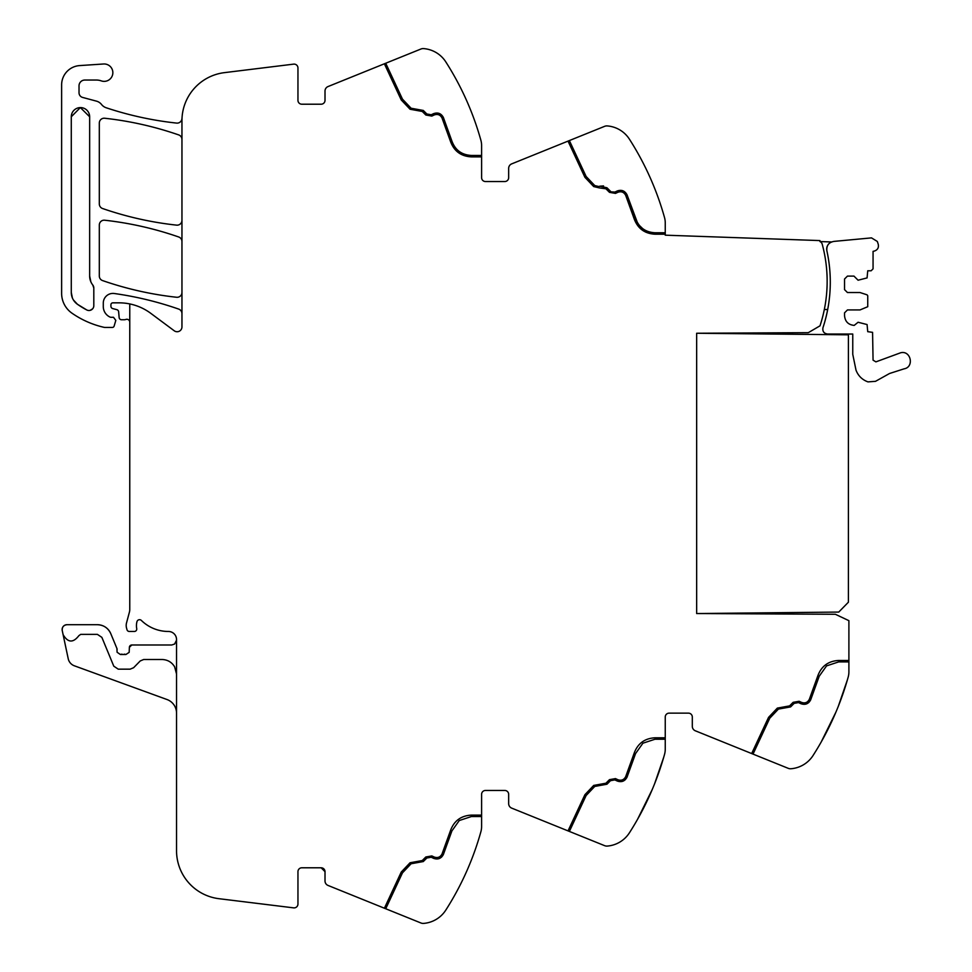 <?xml version="1.0" encoding="UTF-8"?>
<svg xmlns="http://www.w3.org/2000/svg" width="972" height="972" viewBox="0 0 972 972"><rect width="100%" height="100%" fill="white"/><g stroke="black" fill="none" stroke-linecap="round" stroke-linejoin="round"><path stroke-width="1.46" d="M129.762 322.169A2.904 2.904 0 0 0 125.862 319.448A4.836 4.836 0 0 1 124.173 319.752L121.549 319.752A2.418 2.418 0 0 1 119.143 317.54L118.645 311.805A2.418 2.418 0 0 0 116.859 309.679L112.716 308.574A2.418 2.418 0 0 1 110.917 306.241L110.917 304.771A1.932 1.932 0 0 1 112.849 302.839L119.058 302.839A53.156 53.156 0 0 1 150.781 313.336L174.243 330.784A4.836 4.836 0 0 0 181.958 326.908L181.958 120.613A48.333 48.333 0 0 1 224.398 72.645L293.617 64.14A3.864 3.864 0 0 1 297.954 67.979L297.954 100.335A3.864 3.864 0 0 0 301.818 104.211L321.149 104.211A3.864 3.864 0 0 0 325.013 100.335L325.013 91.028A4.836 4.836 0 0 1 328.038 86.557L420.973 49.001A5.796 5.796 0 0 1 423.585 48.6A29.002 29.002 0 0 1 445.784 61.868A289.972 289.972 0 0 1 480.885 140.272A19.331 19.331 0 0 1 481.602 145.472L481.602 177.669A3.864 3.864 0 0 0 485.465 181.533L504.796 181.533A3.864 3.864 0 0 0 508.66 177.669L508.66 168.363A4.836 4.836 0 0 1 511.685 163.879L568.025 141.11L584.901 177.293L593.698 186.575L599.372 187.912L593.698 186.575L584.901 177.293L568.025 141.11L604.62 126.336A5.796 5.796 0 0 1 607.233 125.923A29.002 29.002 0 0 1 629.431 139.203C621.679 130.066 621.679 130.066 629.431 139.203L629.431 139.19A289.972 289.972 0 0 1 664.532 217.594A19.331 19.331 0 0 1 665.249 222.795L665.249 235.175L819.955 240.582L819.931 241.554L831.497 241.955A7.74 7.74 0 0 0 829.286 243.34M623.939 191.265L627.001 194.752L637.425 222.661M639.272 225.334L642.723 228.651M647.729 231.421L650.389 232.235M665.249 232.758L654.97 232.758C645.384 232.223 638.908 227.448 635.567 218.445L627.001 194.752C624.814 190.743 621.57 189.491 617.244 190.974L614.863 192.091L611.145 191.836M611.534 192.055L612.239 192.322M610.501 191.314L606.953 187.766L599.846 186.187L603.551 185.919M596.334 186.575L598.874 186.539L594.755 185.567L586.116 176.467L569.373 140.576M615.483 193.404L609.48 192.347L615.483 193.404L617.864 192.286C621.315 191.095 623.915 192.104 625.664 195.311L634.181 218.87C637.766 228.517 644.691 233.632 654.97 234.203L646.028 232.284M643.209 230.753L634.181 218.87M599.846 186.187L598.874 186.539M599.372 187.912L605.921 188.787L609.48 192.347M410.05 109.241L401.254 99.97L410.05 109.241L422.273 111.464L425.821 115.012L431.835 116.081L434.217 114.963C437.667 113.773 440.267 114.781 442.017 117.989L450.534 141.535C454.118 151.195 461.044 156.31 471.323 156.881L481.602 156.881M384.377 63.788L401.254 99.97M819.931 241.554A3.864 3.864 0 0 1 822.191 244.118A142.082 142.082 0 0 1 820.004 325.827L808.303 332.667L696.657 333.25L696.657 613.551L835.361 614.28L848.896 620.671L848.896 671.883A19.331 19.331 0 0 1 848.179 677.083A289.972 289.972 0 0 1 813.078 755.475L813.078 755.487A29.002 29.002 0 0 1 790.88 768.755A5.796 5.796 0 0 1 788.268 768.342L695.332 730.798A4.836 4.836 0 0 1 692.307 726.315L692.307 717.008A3.864 3.864 0 0 0 688.443 713.144L669.113 713.144A3.864 3.864 0 0 0 665.249 717.008L665.249 749.205A19.331 19.331 0 0 1 664.532 754.406A289.972 289.972 0 0 1 629.431 832.797L629.419 832.81A29.002 29.002 0 0 1 607.233 846.077A5.796 5.796 0 0 1 604.62 845.664L511.685 808.121A4.836 4.836 0 0 1 508.66 803.637L508.66 794.331A3.864 3.864 0 0 0 504.796 790.467L485.465 790.467A3.864 3.864 0 0 0 481.602 794.331L481.602 826.528A19.331 19.331 0 0 1 480.885 831.728A289.972 289.972 0 0 1 445.784 910.132L445.771 910.144A29.002 29.002 0 0 1 423.585 923.4A5.796 5.796 0 0 1 420.973 922.999L328.038 885.443A4.836 4.836 0 0 1 325.013 880.972L325.013 871.665L321.149 867.789L301.818 867.789A3.864 3.864 0 0 0 297.954 871.665L297.954 904.021A3.864 3.864 0 0 1 293.617 907.86L218.979 898.699A48.333 48.333 0 0 1 176.54 850.731L176.54 639.685A8.712 8.712 0 0 0 176.066 636.83A8.116 8.116 0 0 0 168.435 631.472A38.661 38.661 0 0 1 141.377 620.44A2.661 2.661 0 0 0 136.967 621.643A15.54 15.54 0 0 0 136.627 627.997L136.724 628.677A2.418 2.418 0 0 1 134.343 631.472L129.325 631.472A2.418 2.418 0 0 1 126.98 629.674L126.518 627.936A9.732 9.732 0 0 1 126.518 622.943L129.434 612.044A9.684 9.684 0 0 0 129.762 609.553L129.762 303.92M481.602 815.119L471.323 815.119C461.044 815.69 454.118 820.805 450.534 830.465L442.017 854.011C440.267 857.219 437.667 858.227 434.217 857.037L431.835 855.919L425.821 856.988L422.273 860.536L410.05 862.759L401.254 872.03L384.402 908.225M665.249 737.797L654.97 737.797C644.691 738.368 637.766 743.483 634.181 753.13L625.664 776.689C623.915 779.896 621.315 780.905 617.864 779.714L615.483 778.596L609.48 779.653L605.921 783.213L593.698 785.425L584.901 794.707L568.025 830.89M848.896 660.462L838.617 660.462C828.338 661.045 821.413 666.16 817.829 675.807L809.312 699.366C807.562 702.574 804.962 703.582 801.511 702.379L799.13 701.274L793.128 702.331L789.568 705.891L777.345 708.102L768.548 717.372L751.672 753.555M631.12 141.851L631.12 141.863A289.972 289.972 0 0 1 652.321 182.651M654.545 188.07A289.972 289.972 0 0 1 663.718 214.739M181.958 313.652A4.836 4.836 0 0 0 178.714 309.096C157.756 301.794 136.274 296.594 114.295 293.508A9.671 9.671 0 0 0 103.287 303.082L103.287 306.545A11.603 11.603 0 0 0 110.03 317.079A2.418 2.418 0 0 0 111.039 317.297L113.505 317.297L115.814 320.408L114.137 326.07A1.932 1.932 0 0 1 112.278 327.455L105.11 327.455A4.836 4.836 0 0 1 104.04 327.333A91.842 91.842 0 0 1 72.001 313.203A24.166 24.166 0 0 1 61.625 293.362L61.625 84.868A19.331 19.331 0 0 1 79.68 65.586L103.579 63.994A8.699 8.699 0 0 1 112.351 75.585A8.699 8.699 0 0 1 101.246 80.87A14.495 14.495 0 0 0 96.398 80.044L84.819 80.044A5.796 5.796 0 0 0 79.024 85.84L79.024 92.765A4.836 4.836 0 0 0 82.608 97.431L96.447 101.137A9.659 9.659 0 0 1 101.513 104.466A10.145 10.145 0 0 0 106.264 107.795A338.305 338.305 0 0 0 176.612 123.092A4.836 4.836 0 0 0 181.934 118.815A48.333 48.333 0 0 0 182.08 117.187M181.958 241.554A4.836 4.836 0 0 0 178.714 236.986C154.669 228.627 129.993 223.038 104.684 220.219A4.836 4.836 0 0 0 99.314 225.03L99.314 276.012A4.836 4.836 0 0 0 102.57 280.58A338.305 338.305 0 0 0 176.6 297.262A4.836 4.836 0 0 0 181.958 292.451M181.958 139.482A4.836 4.836 0 0 0 178.714 134.914C154.657 126.591 129.981 121.026 104.684 118.244A4.836 4.836 0 0 0 99.314 123.055L99.314 203.95A4.836 4.836 0 0 0 102.57 208.518A338.305 338.305 0 0 0 176.6 225.14A4.836 4.836 0 0 0 181.958 220.34M80.36 107.588L89.655 116.774L89.655 276.012A14.495 14.495 0 0 0 92.765 284.99L93.81 287.991A4.836 4.836 0 0 0 92.765 284.99L93.81 287.991L93.81 305.658A4.836 4.836 0 0 1 86.739 309.947A81.381 81.381 0 0 1 77.42 304.26L73.459 300.032M89.631 116.057L89.655 116.774A9.185 9.185 0 0 0 80.469 107.588A9.185 9.185 0 0 0 71.284 116.774L71.284 292.414A14.495 14.495 0 0 0 77.42 304.26L86.739 309.947M441.543 857.146L443.353 854.57L451.919 830.89L459.27 820.538L471.323 816.565L481.602 816.565M625.19 779.811L627.001 777.248L635.567 753.555L642.917 743.203L654.97 739.242L665.249 739.242M808.838 702.489L810.648 699.913L819.214 676.233L826.564 665.881L838.617 661.92L848.896 661.92M445.784 61.868C438.032 52.743 438.032 52.743 445.784 61.868L447.205 64.116M446.61 908.832L447.314 907.702M447.327 907.69L445.784 910.132M385.726 908.759L402.469 872.856L411.107 863.756L423.294 861.557L426.854 858.009L431.216 857.243L433.597 858.349C437.922 859.843 441.167 858.58 443.353 854.57M569.373 831.424L586.116 795.533L594.755 786.433L606.953 784.234L610.501 780.686L614.863 779.909L617.244 781.026C621.57 782.509 624.814 781.257 627.001 777.248M753.021 754.102L769.763 718.199L778.402 709.098L790.601 706.911L794.148 703.364L798.522 702.586L800.904 703.704C805.217 705.186 808.461 703.935 810.648 699.913M174.608 666.768L176.54 673.997L174.608 666.768C171.716 662.102 167.524 659.684 162.045 659.502L143.686 659.502L140.235 660.948L133.601 667.715L130.151 669.161L118.256 669.161L113.785 666.184L101.853 637.353L97.382 634.364L80.712 634.364L78.89 635.652C73.119 643.112 67.858 642.771 63.107 634.631L62.232 630.536C61.977 627.11 63.544 625.166 66.959 624.704L97.382 624.704C103.652 624.984 108.111 627.973 110.784 633.659L116.919 648.47L117.102 652.248L120.382 654.508L125.898 654.508L129.179 652.346L129.373 647.328L131.791 644.995L171.716 644.995L174.608 644.035L176.54 640.196L176.54 673.997M62.232 630.536A4.836 4.836 0 0 1 66.959 624.704A4.836 4.836 0 0 0 62.232 630.536M120.382 654.508A4.836 4.836 0 0 1 122.12 654.18A4.836 4.836 0 0 0 120.382 654.508M129.373 647.328A2.418 2.418 0 0 1 131.791 644.995A2.418 2.418 0 0 0 129.373 647.328M481.602 155.435L471.323 155.435C461.724 154.9 455.261 150.125 451.919 141.11L443.353 117.43C441.167 113.42 437.922 112.157 433.597 113.651L431.216 114.757L426.854 113.991L423.294 110.444L411.107 108.244L402.469 99.144L385.726 63.241M71.284 116.774L80.336 107.588M72.402 298.003L71.284 292.414M92.607 308.853L90.068 310.372M89.655 276.012L90.858 281.783M847.256 680.339A289.972 289.972 0 0 1 838.289 706.377M63.107 634.631L68.222 658.737A9.671 9.671 0 0 0 74.37 665.808L167.002 699.524A14.495 14.495 0 0 1 176.54 713.144M847.365 679.938L838.204 706.608M821.121 742.146L835.969 712.014A289.972 289.972 0 0 1 814.767 752.802L814.767 752.802M663.718 757.261L654.545 783.93M637.474 819.481L652.321 789.349M438.542 113.226L433.597 113.651M124.161 654.18A4.836 4.836 0 0 1 125.898 654.508A4.836 4.836 0 0 0 124.161 654.18M116.919 648.47A2.418 2.418 0 0 1 117.102 649.393A2.418 2.418 0 0 0 116.919 648.47M97.382 624.704A14.495 14.495 0 0 1 110.784 633.659A14.495 14.495 0 0 0 97.382 624.704M692.307 717.008A3.864 3.864 0 0 0 688.443 713.144M669.113 713.144A3.864 3.864 0 0 0 665.249 717.008M508.66 794.331A3.864 3.864 0 0 0 504.796 790.467M325.013 871.665A3.864 3.864 0 0 0 321.149 867.789M321.149 104.211A3.864 3.864 0 0 0 325.013 100.335M504.796 181.533A3.864 3.864 0 0 0 508.66 177.669M654.97 234.203L665.249 234.203M824.317 309.521L827.694 309.521M829.225 264.554A145.727 145.727 0 0 0 826.868 250.776C826.382 245.418 828.8 242.295 834.098 241.384L871.507 237.885L877.315 241.457L878.226 244.203C878.955 247.629 877.655 249.925 874.338 251.068L873.063 251.359L873.063 268.855L871.131 270.787L867.741 270.787L867.073 277.919L858.082 280.215L853.975 276.109L847.45 276.109L844.547 279L844.547 289.632L847.45 292.536L860.013 292.536L867.073 294.832L867.741 295.755L867.741 306.715L860.013 309.934L847.45 309.934L844.547 312.838L844.547 315.73C845.118 321.598 848.337 324.818 854.206 325.401L858.082 322.254L867.073 324.551L867.741 331.683L872.577 332.339L873.063 360.162L875.906 361.863L900.631 352.775C910.886 350.078 914.531 367.124 904.057 368.85L889.562 373.491L875.505 381.328L867.984 381.887C862.225 379.797 858.227 375.897 856.016 370.186L852.76 354.33L852.76 334.04L827.561 334.04C823.892 333.469 822.361 331.355 822.968 327.685A145.508 145.508 0 0 0 830.295 281.479M827.366 245.94A7.74 7.74 0 0 0 826.868 250.776C830.112 265.514 831.048 280.41 829.687 295.439M696.657 333.25L848.41 334.83L848.41 602.19L838.751 612.068L696.657 613.551L696.657 333.25"/></g></svg>
